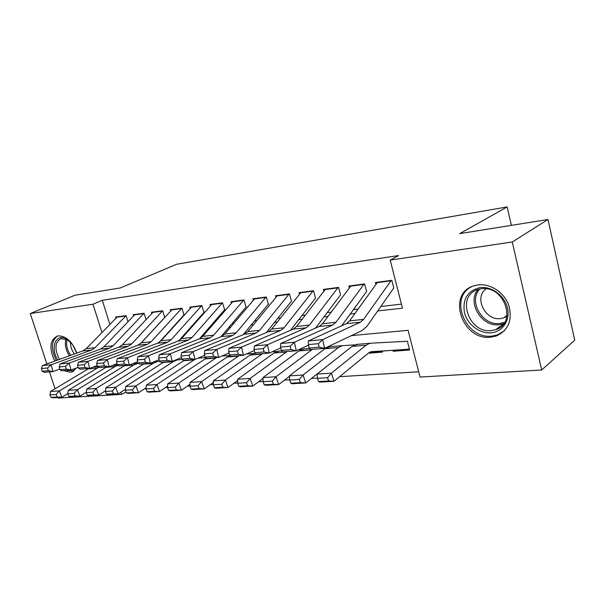 <?xml version="1.0" encoding="UTF-8"?>
<svg xmlns="http://www.w3.org/2000/svg" width="605" height="605" viewBox="0 0 605 605"><rect width="100%" height="100%" fill="white"/><g stroke="black" fill="none" stroke-linecap="round" stroke-linejoin="round"><path stroke-width="0.91" d="M54.775 361.094C48.929 348.556 49.746 340.214 57.225 336.085L58.383 335.858C66.3 336.093 72.449 341.833 76.827 353.093M76.51 367.946L71.829 371.954L70.24 372.249L63.843 370.638M478.124 284.887C490.39 283.291 504.389 292.555 508.858 305.51C512.632 320.204 508.419 330.375 496.229 336.025L490.617 337.212C461.993 340.887 446.361 293.38 473.995 285.787L478.124 284.887M46.887 363.96L30.25 313.534L75.058 295.217L120.221 287.988L176.645 264.264L507.164 206.925L459.755 233.621L547.979 219.502L574.75 340.176L541.702 369.995L420.029 377.059L408.103 330.307L351.414 335.624M144.482 388.803L146.062 388.705M165.513 387.502L167.593 387.366M187.384 386.141L190.008 385.982M210.162 384.727L213.361 384.53M233.885 383.26L237.72 383.018M258.622 381.725L263.137 381.445M284.441 380.121L289.704 379.796M311.416 378.443L317.481 378.072M339.617 376.696L418.683 371.788M126.029 392.01L121.544 394.392L58.14 398.075L57.951 397.485M127.995 321.731L126.097 315.621L115.6 317.02L115.971 318.2M146.009 319.553L144.066 313.239L133.213 314.676L133.592 315.901M164.62 317.202L162.669 310.766L151.431 312.256L151.817 313.526M183.882 314.759L181.923 308.21L170.292 309.752L170.686 311.068M203.847 312.225L201.873 305.555L189.819 307.159L190.227 308.527M224.538 309.601L222.564 302.81L210.064 304.466L210.48 305.888M246.008 306.886L244.027 299.951L231.049 301.676L231.481 303.166M268.295 304.058L266.306 296.995L252.837 298.787L253.276 300.337M291.451 301.124L289.455 293.917L275.457 295.777L275.91 297.403M315.515 298.076L313.519 290.718L298.968 292.654L299.437 294.355M340.562 294.9L338.558 287.39L323.418 289.409L323.902 291.194M366.638 291.595L364.634 283.926L348.866 286.021L349.365 287.912M394.422 350.424L393.182 351.263L409.623 349.97L407.664 342.324M368.286 353.229L382.451 352.11L382.209 351.18M392.993 350.514L393.182 351.263M377.709 310.932L402.469 308.187L390.21 260.112L398.574 255.552L102.275 300.269L109.883 324.446M169.907 330.519L170.368 330.466M189.91 328.235L190.772 328.137M210.661 325.876L211.954 325.724M232.199 323.418L233.953 323.221M254.569 320.869L256.83 320.612M277.824 318.222L280.622 317.905M302.016 315.462L305.396 315.076M327.207 312.596L331.207 312.142M353.449 309.609L358.13 309.072M380.817 306.485L401.433 304.141M393.817 288.154L391.813 280.319L375.372 282.505L375.887 284.501M511.391 225.355L507.164 206.925M547.979 219.502L512.276 241.992L541.702 369.995M55.07 388.758L49.497 371.863M30.25 313.534L92.981 304.224L101.958 332.561M102.275 300.269L92.981 304.224M390.21 260.112L512.276 241.992M166.443 334.338L166.912 334.285M186.469 332.115L187.331 332.024M207.243 329.816L208.536 329.672M228.811 327.426L230.565 327.229M251.211 324.945L253.472 324.696M274.504 322.367L277.302 322.057M298.741 319.682L302.122 319.304M323.977 316.884L327.986 316.438M350.272 313.972L354.969 313.45M120.864 392.244L121.544 394.392M391.261 280.387L363.597 319.387L360.391 322.193L322.647 339.624L324.605 348.336L362.213 330.496L366.985 326.246L393.636 288.177M377.565 282.21L349.607 320.862L346.378 323.645L308.353 340.948L322.647 339.624L318.389 343.678L308.368 344.578L309.155 348.041L319.175 347.172L318.389 343.678M319.175 347.172L324.605 348.336L310.304 349.561L309.155 348.041M308.353 340.948L308.368 344.578M409.404 349.115L370.434 351.906M317.504 378.329L318.57 381.566L328.598 380.976L327.539 377.709L317.504 378.329L317.065 374.071L352.08 346.393L357.426 344.26M317.065 374.071L331.374 373.141L366.093 345.198L369.912 343.262L407.815 341.228M327.539 377.709L331.374 373.141L334.005 381.286L319.705 382.126L318.57 381.566M408.458 349.319L371.168 351.687L368.536 353.025L334.005 381.286L328.598 380.976M480.219 287.609C491.721 286.112 504.706 295.732 507.489 308.066C510.446 320.378 502.521 331.933 490.988 332.803C479.5 333.854 467.226 324.371 464.421 312.49C462.424 298.923 467.688 290.634 480.219 287.609M491.343 330.58L495.722 329.649C517.577 323.425 504.215 284.879 481.391 288.782L477.965 289.523C455.898 295.626 468.459 333.642 491.343 330.58M506.877 316.286L503.738 317.867L500.411 318.593C485.006 320.824 473.692 297.214 486.163 288.804M471.545 286.732C448.524 297.993 465.691 339.541 491.782 336.123L497.348 334.943L504.547 330.64M57.8 359.998C49.686 347.383 56.204 332.13 67.034 339.375L72.502 344.54L76.759 353.116M74.415 353.963L74.181 353.668C71.579 350 70.369 346.196 70.551 342.248M57.551 336.002C51.183 340.842 50.79 349.009 56.371 360.519M66.444 370.419L74.082 370.82M68.887 340.706L67.866 340.01L61.007 338.618C54.828 342.165 54.321 349.093 59.479 359.393M364.157 283.995L335.926 322.299L332.667 325.059L294.378 342.241L296.329 350.756L308.497 345.152M341.689 325.777L366.539 291.61M351.021 285.741L322.533 323.713L319.251 326.45L280.72 343.504L294.378 342.241L290.181 346.211L280.607 347.066L281.385 350.454L290.96 349.622L290.181 346.211M290.96 349.622L296.329 350.756L282.664 351.921L281.385 350.454M280.72 343.504L280.607 347.066M338.15 287.451L309.42 325.097L306.115 327.812L267.365 344.744L269.301 353.063L280.803 347.913M315.523 328.099L340.532 294.907M325.528 289.122L296.586 326.45L293.259 329.143L254.304 345.954L267.365 344.744L263.22 348.631L254.07 349.448L254.849 352.76L263.999 351.959L263.22 348.631M263.999 351.959L269.301 353.063L256.233 354.182L254.849 352.76M254.304 345.954L254.07 349.448M313.163 290.771L284.01 327.774L280.667 330.443L241.524 347.141L243.444 355.279L254.319 350.522M290.423 330.36L315.568 298.046M301.04 292.381L271.69 329.075L268.333 331.721L229.015 348.298L241.524 347.141L237.44 350.938L228.675 351.724L229.446 354.961L238.211 354.205L237.44 350.938M238.211 354.205L243.444 355.279L230.936 356.345L229.446 354.961M229.015 348.298L228.675 351.724M289.152 293.954L259.628 330.345L256.248 332.969L216.779 349.433L218.692 357.396L228.977 353.002M266.321 332.568L291.595 301.048M277.498 295.505L247.8 331.593L244.405 334.194L204.8 350.537L216.779 349.433L212.748 353.154L204.354 353.91L205.125 357.079L213.52 356.345L212.748 353.154M213.52 356.345L218.692 357.396L206.706 358.417L205.125 357.079M204.8 350.537L204.354 353.91M289.719 380.046L290.786 383.215L300.367 382.647L299.301 379.456L289.719 380.046L289.402 375.879L324.938 348.707L330.368 346.604M289.402 375.879L303.075 374.987L338.361 347.557L342.241 345.659L354.636 344.88M299.301 379.456L303.075 374.987L305.714 382.95L292.041 383.751L290.786 383.215M341.659 354.628L305.714 382.95L300.367 382.647M382.239 351.301L369.806 352.186M263.152 381.687L264.211 384.78L273.377 384.243L272.318 381.127L263.152 381.687L262.956 377.603L298.923 350.923L304.421 348.843M326.95 347.225L327.607 347.194M262.956 377.603L276.031 376.749L312.422 349.38M272.318 381.127L276.031 376.749L278.671 384.538L265.587 385.302L264.211 384.78M289.44 376.295L278.671 384.538L273.377 384.243M237.72 383.26L238.778 386.285L247.558 385.771L246.5 382.723L237.72 383.26L237.629 379.259L273.974 353.048L279.533 350.998M298.938 349.554L301.698 349.403M237.629 379.259L250.152 378.443L286.959 351.558M246.5 382.723L250.152 378.443L252.792 386.058L240.261 386.792L238.778 386.285M262.993 378.473L252.792 386.058L247.558 385.771M213.361 384.772L214.412 387.729L222.829 387.23L221.77 384.251L213.361 384.772L213.368 380.84L250.024 355.09L255.181 353.101M272.152 351.785L276.848 351.535M213.368 380.84L225.37 380.061L262.525 353.645M221.77 384.251L225.37 380.061L228.002 387.51L215.993 388.213L214.412 387.729M237.659 380.53L228.002 387.51L222.829 387.23M266.056 297.025L236.207 332.818L232.796 335.397L193.063 351.626L194.961 359.423L204.702 355.354M243.157 334.709L268.529 303.937M254.841 298.515L224.841 334.013L221.415 336.577L181.576 352.692L193.063 351.626L189.093 355.279L181.039 355.997L181.803 359.098L189.857 358.402L189.093 355.279M189.857 358.402L194.961 359.423L183.466 360.406L181.803 359.098M181.576 352.692L181.039 355.997M190 386.217L191.051 389.113L199.121 388.637L198.062 385.718L190 386.217L190.099 382.36L227.019 357.048L230.066 355.536L221.974 355.997M246.522 353.933L252.988 353.577M190.099 382.36L201.609 381.611L239.058 355.657M198.062 385.718L201.609 381.611L204.233 388.902L192.715 389.582L191.051 389.113M213.361 382.473L204.233 388.902L199.121 388.637M243.83 299.982L213.694 335.185L210.26 337.734L170.315 353.736L172.206 361.374L181.432 357.585M220.885 336.796L246.318 306.727M233.016 301.419L202.766 336.342L199.317 338.861L159.289 354.757L170.315 353.736L166.398 357.313L158.669 358.009L159.425 361.041L167.154 360.368L166.398 357.313M167.154 360.368L172.206 361.374L161.164 362.312L159.425 361.041M159.289 354.757L158.669 358.009M167.577 387.601L168.629 390.437L176.373 389.983L175.321 387.124L167.577 387.601L167.759 383.82L206.328 358.099M167.759 383.82L178.815 383.101L216.499 357.585M175.321 387.124L178.815 383.101L181.424 390.24L170.368 390.89L168.629 390.437M190.046 384.311L181.424 390.24L176.373 389.983M222.413 302.825L192.042 337.469L188.586 339.972L148.475 355.755L150.35 363.242L159.1 359.718M199.446 338.815L224.924 309.412M211.992 304.209L181.523 338.581L178.059 341.061L137.879 356.738L148.475 355.755L144.61 359.264L137.191 359.937L137.94 362.909L145.359 362.266L144.61 359.264M145.359 362.266L150.35 363.242L139.747 364.149L137.94 362.909M137.879 356.738L137.191 359.937M146.047 388.932L147.083 391.715L154.525 391.276L153.481 388.47L146.047 388.932L146.304 385.219L184.26 360.338M197.979 358.16L205.692 357.563M146.304 385.219L156.929 384.53L194.802 359.438M153.481 388.47L156.929 384.53L159.523 391.526L148.898 392.153L147.083 391.715M167.653 386.058L159.523 391.526L154.525 391.276M201.768 305.57L171.2 339.67L167.729 342.135L127.496 357.706L129.349 365.034L137.645 361.752M178.861 340.698L204.301 312.006M191.717 306.901L161.066 340.736L157.587 343.186L117.309 358.644L127.496 357.706L123.677 361.147L116.546 361.782L117.287 364.702L124.426 364.081L123.677 361.147M124.426 364.081L129.349 365.034L119.155 365.904L117.287 364.702M117.309 358.644L116.546 361.782M125.341 390.21L126.377 392.94L133.539 392.516L132.495 389.771L125.341 390.21L125.674 386.572L163.758 362.092M125.674 386.572L135.891 385.899L173.249 361.631L177.371 359.907L182.317 359.506M132.495 389.771L135.891 385.899L138.477 392.766L128.252 393.363L126.377 392.94M146.13 387.722L138.477 392.766L133.539 392.516M181.855 308.217L151.121 341.787L147.635 344.215L107.319 359.574L109.157 366.766L117.03 363.703M159.168 342.37L184.404 314.509M172.16 309.503L141.358 342.816L137.864 345.228L97.518 360.482L107.319 359.574L103.553 362.955L96.687 363.567L97.428 366.426L104.287 365.828L103.553 362.955M104.287 365.828L109.157 366.766L99.349 367.598L97.428 366.426M97.518 360.482L96.687 363.567M105.429 391.443L106.457 394.12L113.347 393.711L112.311 391.019L105.429 391.443L105.822 387.865L144.005 363.779M105.822 387.865L115.653 387.223L153.125 363.34L157.262 361.646L159.886 361.382M112.311 391.019L115.653 387.223L118.232 393.953L108.393 394.528L106.457 394.12M125.424 389.302L118.232 393.953L113.347 393.711M162.632 310.773L131.769 343.829L128.268 346.219L87.899 361.374L89.721 368.422L97.201 365.564M140.557 343.595L165.195 316.922M153.269 312.014L122.346 344.82L118.845 347.194L78.461 362.244L87.899 361.374L84.186 364.686L77.576 365.284L78.31 368.09L84.919 367.515L84.186 364.686M84.919 367.515L89.721 368.422L80.283 369.231L78.31 368.09M78.461 362.244L77.576 365.284M86.258 392.63L87.279 395.254L93.911 394.861L92.883 392.221L86.258 392.63L86.712 389.113L124.963 365.412M86.712 389.113L96.18 388.493L133.728 364.996L138.409 363.227M92.883 392.221L96.18 388.493L98.736 395.095L89.268 395.647L87.279 395.254M105.497 390.807L98.736 395.095L93.911 394.861M144.066 313.239L113.097 345.795L109.596 348.147L69.197 363.106L71.012 370.026L78.113 367.341M135.021 314.441L104.007 346.756L100.498 349.093L60.107 363.945L69.197 363.106L65.529 366.358L59.169 366.933L59.887 369.685L66.263 369.133L65.529 366.358M66.263 369.133L71.012 370.026L61.907 370.804L59.887 369.685M60.107 363.945L59.169 366.933M67.783 393.772L68.804 396.351L75.194 395.973L74.173 393.379L67.783 393.772L68.297 390.316L106.578 366.985M68.297 390.316L77.417 389.718L115.018 366.592L118.081 365.208M74.173 393.379L77.417 389.718L79.966 396.192L70.838 396.729L68.804 396.351M86.303 392.244L79.966 396.192L75.194 395.973M126.105 315.644L95.076 347.693L91.567 350.015L51.175 364.777L52.975 371.568L59.721 369.05M117.385 316.786L86.296 348.624L82.787 350.923L42.41 365.586L51.175 364.777L47.561 367.976L41.42 368.521L42.138 371.228L48.279 370.691L47.561 367.976M48.279 370.691L52.975 371.568L44.203 372.317L42.138 371.228M42.41 365.586L41.42 368.521M49.973 394.876L50.994 397.402L57.15 397.039L56.136 394.49L49.973 394.876L50.54 391.473L88.829 368.498M93.087 367.137L93.919 367.061M50.54 391.473L59.343 390.898L98.736 367.227M56.136 394.49L59.343 390.898L61.869 397.258L53.066 397.772L50.994 397.402M67.805 393.621L61.869 397.258L57.15 397.039M363.597 319.387L349.607 320.862M360.391 322.193L346.378 323.645M390.936 280.818L377.24 282.633M352.08 346.393L366.093 345.198M495.722 329.649L503.814 323.63L499.072 324.719C481.474 327.139 466.629 302.137 478.101 289.477M479.712 289.054C468.043 301.093 482.374 325.898 499.639 323.501L504.699 322.261M69.371 355.8C65.665 349.879 64.546 344.298 65.998 339.065M67.042 339.541C65.9 344.608 67.087 349.879 70.603 355.347M335.926 322.299L322.533 323.713M332.667 325.059L319.251 326.45M363.824 284.41L350.681 286.15M309.42 325.097L296.586 326.45M306.115 327.812L293.259 329.143M337.802 287.859L325.188 289.53M284.01 327.774L271.69 329.075M280.667 330.443L268.333 331.721M312.815 291.171L300.693 292.782M259.628 330.345L247.8 331.593M256.248 332.969L244.405 334.194M288.804 294.355L277.143 295.905M324.938 348.707L338.361 347.557M369.39 352.42L381.354 351.467M298.923 350.923L311.794 349.826M273.974 353.048L286.324 351.997M250.024 355.09L261.882 354.076M236.207 332.818L224.841 334.013M232.796 335.397L221.415 336.577M265.701 297.418L254.478 298.908M227.019 357.048L238.408 356.073M213.694 335.185L202.766 336.342M210.26 337.734L199.317 338.861M243.467 300.367L232.66 301.804M204.891 358.931L215.849 358.001M192.042 337.469L181.523 338.581M188.586 339.972L178.059 341.061M222.05 303.211L211.629 304.587M183.602 360.746L194.145 359.846M171.2 339.67L161.066 340.736M167.729 342.135L157.587 343.186M201.404 305.948L191.354 307.279M163.1 362.493L173.249 361.631M151.121 341.787L141.358 342.816M147.635 344.215L137.864 345.228M181.485 308.588L171.79 309.873M143.34 364.18L153.125 363.34M131.769 343.829L122.346 344.82M128.268 346.219L118.845 347.194M162.261 311.136L152.899 312.377M124.29 365.798L133.728 364.996M113.097 345.795L104.007 346.756M109.596 348.147L100.498 349.093M143.695 313.594L134.65 314.797M105.913 367.364L115.018 366.592M95.076 347.693L86.296 348.624M91.567 350.015L82.787 350.923M125.757 315.976L117.015 317.133M88.164 368.876L96.959 368.127M71.829 371.954L73.916 370.941M355.929 344.472L369.912 343.262M503.738 317.867L507.013 315.402M67.866 340.01L67.034 339.375M328.848 346.816L342.241 345.659M302.886 349.062L309.488 348.488M277.975 351.21L281.764 350.885M254.062 353.282L255.249 353.176M175.337 360.088L177.371 359.907M153.496 361.971L157.262 361.646M132.51 363.786L137.872 363.325M112.318 365.533L117.839 365.057M92.89 367.212L97.987 366.774"/></g></svg>
